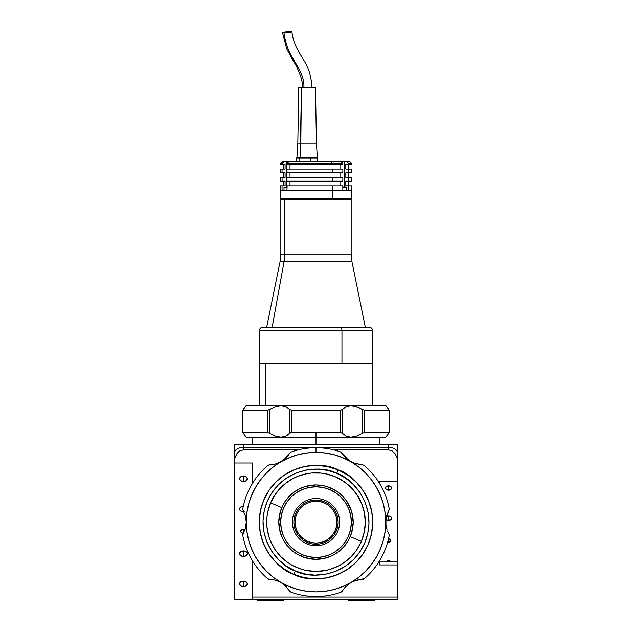 <?xml version="1.0" encoding="UTF-8"?>
<svg xmlns="http://www.w3.org/2000/svg" width="632" height="632" viewBox="0 0 632 632"><rect width="100%" height="100%" fill="white"/><g stroke="black" fill="none" stroke-linecap="round" stroke-linejoin="round"><path stroke-width="0.95" d="M388.696 409.354L387.503 407.838L389.107 410.184L388.696 409.354L389.107 410.184L364.53 410.184L364.53 432.501L362.16 433.331L364.53 432.501L364.53 410.184L362.16 409.354L362.16 433.331L356.567 436.072L350.878 437.154L316 437.154L316 444.596L316 432.501L290.807 432.565L286.004 436.072L281.122 437.154L350.878 437.154L345.996 436.08L342.536 433.331L342.536 409.354L340.577 410.184L340.577 432.501L342.536 433.331L340.577 432.501L340.577 410.184L291.423 410.184L289.464 409.354L289.464 433.331L291.423 432.501L291.423 410.184L291.423 432.501L340.577 432.501L316 432.501L316 437.154L246.251 437.154L281.122 437.154L275.433 436.08L269.84 433.331L269.84 409.354L267.47 410.184L267.47 432.501L269.84 433.331L267.47 432.501L242.893 432.501L242.886 409.955L243.304 409.354L242.83 410.121L244.497 407.83L243.304 409.354M243.462 599.657L234.156 599.657L234.156 463.011L252.761 463.011L252.761 482.935L252.761 463.011L234.156 463.011L234.867 457.971L236.882 453.705L238.288 452.07L239.899 450.853L243.462 449.858L298.32 449.858L243.462 449.858L243.462 447.227A9.298 6.573 180 0 0 234.156 453.8L234.156 463.011L234.867 457.971L236.882 453.705L239.899 450.853L243.462 449.858L243.462 447.227L388.538 447.227L388.538 449.858L392.101 450.853L395.118 453.705L397.133 457.971L397.844 463.011L397.844 453.8A9.298 6.573 180 0 0 388.538 447.227L388.538 449.858L392.101 450.853L395.118 453.705L397.133 457.971L397.844 463.011L397.844 444.596L243.462 444.596L388.538 444.596L388.538 447.227A9.298 6.573 0 0 1 397.844 453.8L397.844 444.596L388.538 444.596L388.538 447.227L243.462 447.227L243.462 444.596L234.156 444.596L234.156 453.8A9.298 6.573 0 0 1 243.462 447.227L243.462 444.596L234.156 444.596L234.156 599.657L252.761 599.657L252.761 597.027L397.844 597.027L397.844 599.657L388.538 599.657M385.71 519.006L387.945 520.31L391.09 519.386L391.374 517.347L390.244 516.376L388.538 516.012A3.065 2.173 -0 0 1 391.611 518.177A3.065 2.173 -0 0 1 388.538 520.349L388.538 516.012L386.373 516.644M388.49 538.899A2.323 1.643 -0 0 1 388.538 538.891A2.323 1.643 -0 0 1 390.868 540.542A2.323 1.643 -0 0 1 388.538 542.185L388.538 538.891L388.538 542.185A2.323 1.643 -0 0 1 387.677 542.066M386.587 561.224A3.065 2.173 -0 0 1 388.538 560.726L388.538 561.224L388.538 560.726A3.065 2.173 -0 0 1 390.497 561.224M245.011 529.695L243.462 529.355L243.462 533.171L243.462 529.355A2.789 1.975 -0 0 1 244.987 529.679M243.462 581.108A3.903 2.765 -0 0 1 247.365 583.873A3.903 2.765 -0 0 1 243.462 586.638L243.462 581.108L243.462 586.638A3.903 2.765 -0 0 1 239.552 583.873A3.903 2.765 -0 0 1 243.462 581.108L240.697 581.922L239.552 583.873L240.697 585.824L243.462 586.638L246.219 585.824L247.365 583.873L246.219 581.922L243.462 581.108M243.462 550.93A3.903 2.765 -0 0 1 247.365 553.687A3.903 2.765 -0 0 1 243.462 556.452L243.462 550.93L243.462 556.452A3.903 2.765 -0 0 1 239.552 553.687A3.903 2.765 -0 0 1 243.462 550.93L240.697 551.736L239.552 553.687L240.697 555.647L243.462 556.452L246.219 555.647L247.365 553.687L246.219 551.736L243.462 550.93M243.794 511.723A3.903 2.765 -0 0 1 243.462 511.738L243.462 511.083L243.462 511.738A3.903 2.765 -0 0 1 239.552 508.973A3.903 2.765 -0 0 1 243.32 506.216M243.462 476.03A3.903 2.765 -0 0 1 247.365 478.787A3.903 2.765 -0 0 1 243.462 481.552L243.462 476.03L243.462 481.552A3.903 2.765 -0 0 1 239.552 478.787A3.903 2.765 -0 0 1 243.462 476.03L240.697 476.836L239.552 478.787L240.697 480.747L243.462 481.552L246.219 480.747L247.365 478.787L246.219 476.836L243.462 476.03M234.156 599.657L252.761 599.657L252.761 597.027L397.844 597.027L397.844 564.945L379.24 564.945L379.24 561.319L379.24 564.945L397.844 564.945L397.844 561.224L379.295 561.224L397.844 561.224L397.844 599.657L252.761 599.657L397.844 599.657M388.538 485.826A3.065 2.173 -0 0 1 391.611 487.999A3.065 2.173 -0 0 1 388.538 490.171L388.538 485.826L388.538 490.171A3.065 2.173 -0 0 1 385.473 487.999A3.065 2.173 -0 0 1 388.538 485.826L386.373 486.466L385.473 487.999L386.373 489.531L388.538 490.171L390.71 489.531L391.611 487.999L390.71 486.466L388.538 485.826M397.844 463.011L397.844 561.224L397.844 481.418L379.24 481.418L379.24 482.935L379.24 481.418L397.844 481.418L397.844 463.011M252.761 597.027L252.761 561.319L252.761 597.027M379.24 564.945L379.24 564.218M388.538 449.858L333.68 449.858L388.538 449.858M243.383 533.305A2.789 1.975 -0 0 1 240.666 531.33A2.789 1.975 -0 0 1 243.462 529.355L241.487 529.94L240.666 531.33L241.487 532.729L243.462 533.305M243.462 506.208L240.697 507.022L239.552 508.973L240.207 510.506L241.29 511.272L244.221 511.683M397.844 453.8L397.133 451.288L395.118 449.154L392.101 447.725L388.538 447.227L243.462 447.227L239.899 447.725L236.882 449.154L234.867 451.288L234.156 453.8M387.653 542.058L389.833 541.908L390.868 540.542L390.189 539.373L388.088 538.922M390.71 561.366L388.538 560.726L386.373 561.366M386.413 516.613A3.065 2.173 -0 0 1 388.538 516.012L388.538 520.349A3.065 2.173 -0 0 1 385.923 519.314M245.437 406.613L246.251 405.531L385.749 405.531L246.251 405.531L244.497 407.83L245.429 406.613M386.571 436.072L385.749 437.154L350.878 437.154L385.749 437.154L389.17 432.565L389.17 410.121M389.107 410.184L389.107 432.501L389.107 410.184L364.53 410.184L362.16 409.354L362.16 433.331L356.567 436.072L350.878 437.154L345.996 436.08L342.536 433.331L342.536 409.354L345.996 406.613L350.878 405.531L353.691 405.815L359.418 407.83L362.16 409.354L356.567 406.613L350.878 405.531L345.996 406.613L342.188 409.694L340.577 410.184L291.423 410.184L289.464 409.354L289.464 433.331L286.004 436.072L281.122 437.154L275.433 436.08L269.84 433.331L269.84 409.354L275.433 406.613L281.122 405.531L283.728 405.815L287.916 407.83L289.464 409.354L286.004 406.613L281.122 405.531L275.433 406.613L268.023 410.121L242.893 410.184L242.83 432.565L246.038 436.878L242.893 432.501L267.47 432.501L267.47 410.184L242.83 410.121L242.83 432.565M364.53 432.501L389.107 432.501L364.53 432.501M243.304 433.331L242.893 432.501M385.962 405.815L386.571 406.613L385.962 405.815M387.503 407.838L386.571 406.613L387.503 407.838M386.563 436.08L388.696 433.331M274.327 464.323L278.317 463.098L283.728 459.97L281.122 461.716A69.749 69.749 0 0 1 316 452.37L316 447.725A74.402 74.402 0 0 0 291.423 451.896L289.812 453.01L283.721 459.978L286.004 457.963L273.538 466.787L266.68 472.807L260.661 479.664L255.597 487.248L251.56 495.433L248.629 504.075L246.843 513.018L246.251 522.127L246.843 531.228L248.629 540.178L251.56 548.821L255.597 556.997L260.661 564.589L266.68 571.447L273.538 577.466L281.122 582.53L289.306 586.567L297.948 589.498L306.899 591.283L316 591.876L325.101 591.283L334.052 589.498L342.694 586.567L350.878 582.53L358.463 577.466L365.32 571.447L371.34 564.589L376.403 556.997L380.44 548.821L383.371 540.178L385.157 531.228L385.749 522.127L385.157 513.018L383.371 504.075L380.44 495.433L376.403 487.248L371.34 479.664L365.32 472.807L358.463 466.787L350.878 461.716L342.694 457.687L334.052 454.748L325.101 452.97L316 452.37L306.899 452.97L297.948 454.748L289.306 457.687L281.122 461.716L283.728 459.97L287.916 455.775L286.004 457.963M287.204 456.652L290.262 452.559L291.423 451.896A74.402 74.402 0 0 1 340.577 451.896L348.279 459.978L350.878 461.716L356.567 464.062L353.683 463.098L348.279 459.978L342.188 453.01L345.222 457.141M286.778 587.112L281.122 582.53L275.433 580.184L281.122 582.53A69.749 69.749 0 0 1 246.251 522.127L245.429 516.02L246.251 522.127A69.749 69.749 0 0 1 281.122 461.716L275.433 464.062L269.24 464.891L267.47 465.729L269.24 464.891M273.695 579.797L278.317 581.156L283.728 584.276L289.812 591.236L291.423 592.35A74.402 74.402 0 0 0 340.577 592.35A74.402 74.402 0 0 1 291.423 592.35L290.799 592.066M316.261 465.397L319.034 465.476M321.814 465.689L324.579 466.045M327.321 466.534L330.03 467.159M332.716 467.909L335.355 468.794M337.938 469.805L340.49 470.951M342.971 472.215L345.38 473.597M347.734 475.098L350.002 476.71M352.19 478.432L354.283 480.257M356.298 482.192L358.202 484.215M360.011 486.332L361.717 488.536M363.313 490.819L364.79 493.181M366.149 495.607L367.397 498.103M368.511 500.647L369.499 503.254M370.36 505.9L371.095 508.594M371.687 511.312L372.153 514.061M372.485 516.818L372.675 519.591M372.73 522.388L372.651 525.16M372.43 527.941L372.082 530.706M371.592 533.447L370.968 536.157M370.21 538.835L369.325 541.474M368.314 544.065L367.176 546.617M365.912 549.097L364.53 551.507M363.029 553.861L361.417 556.128M359.695 558.309L357.862 560.41M355.935 562.417L353.912 564.329M351.795 566.138L349.591 567.844M347.3 569.44L344.946 570.917M342.52 572.276L340.024 573.516M337.472 574.638L334.873 575.626M332.227 576.487L329.533 577.221M326.815 577.814L324.066 578.28M321.309 578.604L318.536 578.801M315.739 578.857L312.966 578.778M310.186 578.557L307.421 578.201M304.679 577.719L301.97 577.095M299.284 576.337L296.645 575.452M294.062 574.441L291.51 573.295M289.029 572.039L286.62 570.657M284.266 569.148L281.998 567.536M279.81 565.814L277.717 563.989M275.702 562.061L273.798 560.039M271.989 557.922L270.283 555.71M268.687 553.427L267.21 551.072M265.851 548.639L264.603 546.151M263.489 543.599L262.501 541M261.64 538.353L260.905 535.659M260.313 532.942L259.847 530.193M259.515 527.436L259.325 524.663M259.27 521.866L259.349 519.093M259.57 516.312L259.918 513.547M260.408 510.806L261.032 508.096M261.79 505.41L262.675 502.772M263.686 500.181L264.824 497.637M266.088 495.156L267.47 492.747M268.971 490.393L270.583 488.125M272.305 485.937L274.138 483.843M276.065 481.829L278.088 479.925M280.205 478.108L282.409 476.402M284.7 474.814L287.054 473.336M289.48 471.97L291.976 470.729M294.528 469.616L297.127 468.628M299.773 467.767L302.467 467.032M305.185 466.432L307.934 465.974M310.691 465.642L313.464 465.452M342.188 591.236L340.577 592.35M344.796 587.594L350.878 582.53A69.749 69.749 0 0 1 281.122 582.53L278.309 581.148M388.949 534.001L389.107 535.96A74.402 74.402 0 0 1 364.53 578.517L353.683 581.156L348.272 584.276M389.115 534.617L389.107 535.96A74.402 74.402 0 0 1 364.53 578.517L363.977 578.912M387.1 529.924L385.962 525.255M386.563 528.226L385.962 525.247L386.563 528.226M386.887 514.938L385.962 519.006L385.962 525.247L385.749 522.127A69.749 69.749 0 0 1 350.878 582.53L356.567 580.184L362.76 579.362L357.673 579.923M290.799 452.188L291.423 451.896M289.812 453.01L290.262 452.567M341.193 452.18L340.577 451.896A74.402 74.402 0 0 0 316 447.725L316 452.37A69.749 69.749 0 0 1 350.878 461.716L345.996 457.963M242.886 509.637L242.893 508.294A74.402 74.402 0 0 1 267.47 465.729A74.402 74.402 0 0 0 242.893 508.294L243.051 510.245L245.429 516.02L246.251 522.127L246.038 518.998M242.83 508.981L242.893 508.294M244.9 514.329L245.429 516.02M268.023 465.334L268.624 465.057M358.305 464.449L363.376 465.057L364.53 465.729A74.402 74.402 0 0 1 389.107 508.294L389.115 509.637L386.563 516.02L388.949 510.253L385.962 518.998L386.563 516.028M389.17 508.973L389.107 508.294A74.402 74.402 0 0 0 364.53 465.729L363.368 465.049M362.76 464.891L353.683 463.098M342.188 453.01L341.738 452.567M289.464 453.5L287.916 455.775M243.051 510.245L243.304 510.798M281.122 461.716L275.433 464.062M245.437 516.028L244.497 513.271M245.429 528.226L245.113 529.316M246.251 522.127L245.437 528.226L243.051 534.001L242.893 535.96A74.402 74.402 0 0 0 267.47 578.517A74.402 74.402 0 0 1 242.893 535.96L242.83 535.272M268.624 579.196L267.47 578.517L269.24 579.362L272.574 579.623M268.031 578.92L267.47 578.517M243.051 534.001L242.886 534.617M269.24 579.362L269.84 579.418M342.536 590.746L344.085 588.479M341.193 592.066L341.738 591.686M289.812 591.236L290.262 591.686M281.122 582.53L286.004 586.291M388.696 533.455L387.503 530.983M362.76 579.362L363.368 579.196M350.878 582.53L356.567 580.184M385.962 525.247L385.749 522.127L385.962 525.247M385.749 522.127L385.962 518.998L385.749 522.127A69.749 69.749 0 0 0 350.878 461.716M362.16 464.828L359.426 464.631M388.949 510.253L389.115 509.637M284.187 599.657L283.452 600.4L284.187 599.657M257.603 600.4L283.452 600.4L257.611 600.4L256.671 599.468M347.426 599.468L348.358 600.4L362.334 600.4L362.389 599.657L362.334 600.4L374.397 600.4L375.329 599.468M348.39 600.4L374.357 600.4M265.551 363.684L265.551 405.531L265.551 363.684L259.27 363.684L372.73 363.684L265.551 363.684M280.845 199.238L280.845 254.072L284.74 254.072A37.201 33.077 -90 0 1 284.076 261.506L280.095 261.506L280.845 254.072L351.155 254.072L351.155 199.238L284.74 199.238L284.74 254.072L284.74 199.238L280.845 199.238L332.084 199.238L332.377 190.682L280.197 190.682L280.197 198.582L332.377 198.582L280.197 198.582L280.845 199.238L351.147 199.238L332.084 199.238L332.377 198.582L351.803 198.582L332.377 198.582L332.377 190.682L280.197 190.682M365.288 327.186L351.906 261.506L284.076 261.506L272.171 327.171L284.076 261.506L280.095 261.506L266.712 327.186L263.173 327.171M347.924 261.506L284.076 261.506A37.201 33.077 90 0 0 284.74 254.072L347.26 254.072M372.73 363.684L372.73 330.892C372.509 328.632 371.268 327.392 369.009 327.171L340.253 327.171A3.721 1.698 90 0 1 341.952 330.892L372.73 330.892L341.952 330.892L341.952 363.684L372.722 363.684L372.73 405.531M369.001 327.171L266.712 327.171M290.048 330.892L341.952 330.892A3.721 1.698 -90 0 0 340.253 327.171L291.747 327.171M259.27 405.531L259.27 363.684L341.952 363.684L341.952 330.892L259.27 330.892C259.491 328.632 260.732 327.392 262.991 327.171M351.803 190.682L332.377 190.682L351.803 190.682L351.803 198.582L351.155 199.238M342.844 172.82L342.844 169.107L332.377 169.107L332.377 172.82L342.844 172.82L342.844 169.107L286.991 169.107L286.991 172.82L332.377 172.82L286.991 172.82L286.991 169.107L332.377 169.107L332.377 172.82L342.844 172.82M342.844 181.194L342.844 177.474L332.377 177.474L332.377 181.194L342.844 181.194L342.844 177.474L286.991 177.474L286.991 181.194L332.377 181.194L286.991 181.194L286.991 177.474L332.377 177.474L332.377 181.194L342.844 181.194M342.844 190.493L342.844 185.847L332.377 185.847L332.377 190.493L342.844 190.493L342.844 185.847L286.991 185.847L286.991 190.493L332.377 190.493L286.991 190.493L286.991 185.847L332.377 185.847L332.377 190.493L342.844 190.493M280.197 185.847L280.197 190.493L282.054 190.493L282.054 185.847L280.197 185.847L285.072 185.847L285.072 181.194L280.197 181.194L282.054 181.194L282.054 177.474L280.197 177.474L285.072 177.474L285.072 172.82L280.197 172.82L282.054 172.82L282.054 169.107L280.197 169.107L285.072 169.107L285.072 164.454L280.197 164.454L282.054 164.454L282.054 163.522L280.197 163.522L282.054 163.522L283.728 161.666L288.682 161.666L286.991 163.522L332.377 163.522L331.531 161.666L288.666 161.666L286.991 163.522L286.991 164.454L332.377 164.454L332.377 163.522L286.991 163.522L286.991 164.454L342.844 164.454L342.844 163.522L341.256 161.666L331.531 161.666L332.377 163.522L342.844 163.522L332.377 163.522L332.377 164.454L342.844 164.454L342.844 163.522L341.256 161.666L344.337 161.666L344.337 186.961L344.337 161.666L349.93 161.666L347.102 161.666L348.682 163.522L351.803 163.522L348.682 163.522L348.682 164.454L351.803 164.454L345.83 164.454L345.83 169.107L351.795 169.107L348.682 169.107L348.682 172.82L351.803 172.82L345.83 172.82L345.83 177.474L351.795 177.474L348.682 177.474L348.682 181.194L351.803 181.194L345.83 181.194L345.83 185.847L351.795 185.847L348.682 185.847L348.682 190.493L351.803 190.493L346.526 190.493L348.682 190.493L348.682 185.847L345.83 185.847L345.83 181.194L348.682 181.194L348.682 177.474L345.83 177.474L345.83 172.82L348.682 172.82L348.682 169.107L345.83 169.107L345.83 164.454L348.682 164.454L348.682 163.522L347.102 161.666L344.337 161.666M280.197 169.107L280.466 172.82M280.197 177.474L280.466 181.194M284.005 190.493L282.054 190.493L282.054 185.847L285.072 185.847L285.072 181.194L282.054 181.194L282.054 177.474L285.072 177.474L285.072 172.82L282.054 172.82L282.054 169.107L285.072 169.107L285.072 164.454L282.054 164.454L282.054 163.522L283.728 161.666L282.054 161.666L286.652 161.666L286.652 187.143L286.652 161.666M282.054 161.666L280.197 163.522L280.466 164.454M339.992 185.847L339.992 181.194L339.992 185.847M339.992 177.474L339.992 172.82L339.992 177.474M339.992 169.107L339.992 164.454L339.992 169.107M290.009 181.194L290.009 185.847L290.009 181.194M290.009 172.82L290.009 177.474L290.009 172.82M290.009 164.454L290.009 169.107L290.009 164.454M288.666 161.666L341.256 161.666M317.596 161.666L317.596 157.945L317.596 161.666M310.304 157.945L310.304 161.666L310.304 157.945M296.653 161.666L296.653 157.945L296.653 161.666M299.829 161.666L299.829 157.945L299.829 161.666M299.829 157.945L296.653 157.945M303.905 87.263C304.656 68.39 286.865 58.594 284.005 32.722A4.74 0.411 175.4 0 1 282.512 32.485A4.74 0.411 175.4 0 1 285.577 31.9A4.74 0.411 175.4 0 1 290.404 31.6A4.74 0.411 175.4 0 1 291.897 31.837A4.74 0.411 175.4 0 1 288.832 32.414A4.74 0.411 175.4 0 1 284.005 32.722C286.865 58.594 304.656 68.39 303.905 87.263M300.176 157.945L317.359 157.945L316.427 143.061L315.494 87.263L301.44 87.263L300.808 143.061L316.427 143.061L300.808 143.061L300.176 157.945L301.44 87.263L298.754 87.263L297.822 143.061L300.808 143.061L297.822 143.061L296.898 157.945M315.487 87.263L298.762 87.263M284.005 32.722L282.536 32.469L285.214 31.948L291.929 31.766L284.005 32.722M346.526 190.682L346.526 187.143L342.844 187.143L346.486 187.143M346.297 186.961L342.844 186.961M346.526 187.143L342.457 186.961M286.991 187.143L284.005 187.143L284.005 190.682M287.765 186.961L285.94 186.961M361.37 541.395L350.239 536.671L361.37 541.395A49.288 49.288 0 0 1 296.732 567.497A49.288 49.288 0 0 0 361.37 541.395A49.288 49.288 0 0 0 335.268 476.757A49.288 49.288 0 0 1 361.37 541.395L364.253 532.176L365.288 522.569L364.427 512.947L361.709 503.672L357.23 495.109L351.163 487.588L343.753 481.387L335.268 476.757A49.288 49.288 0 0 0 270.63 502.851A49.288 49.288 0 0 0 296.732 567.497A49.288 49.288 0 0 1 270.63 502.851A49.288 49.288 0 0 1 335.268 476.757L326.049 473.866L321.269 473.115L311.608 473.028L306.82 473.7L297.546 476.417L293.153 478.448L285.072 483.741L281.461 486.956L275.268 494.374L270.63 502.851L281.761 507.583L270.63 502.851L267.747 512.078L266.988 516.85L266.902 526.519L268.703 536.007L270.291 540.581L274.77 549.137L277.622 553.047L280.837 556.666L288.247 562.859L292.371 565.387L301.267 569.163L305.951 570.38L315.558 571.415L325.18 570.554L329.88 569.424L338.847 565.806L343.018 563.357L350.539 557.29L353.817 553.735L356.732 549.88L361.37 541.395M338.183 469.908L347.94 475.24L356.472 482.374L363.455 491.032L368.606 500.884L371.735 511.557L372.73 522.632L371.537 533.692L368.219 544.302L362.887 554.067L355.753 562.599L347.094 569.574L337.235 574.733L326.57 577.861L315.487 578.857L304.434 577.664L293.817 574.338L284.06 569.013L275.528 561.88L268.545 553.221L263.394 543.362L260.265 532.689L259.27 521.613L260.463 510.561L263.781 499.944L269.113 490.187L276.247 481.647L284.906 474.672L294.765 469.521L305.43 466.384L316.514 465.397L327.566 466.582L338.183 469.908C323.797 461.321 280.916 461.597 263.781 499.944C248.076 538.899 277.653 569.953 293.817 574.338L295.27 570.917C280.166 566.817 252.531 537.793 267.21 501.397C283.215 465.571 323.284 465.31 336.73 473.336L338.183 469.908A56.73 56.73 0 0 1 368.219 544.302A56.73 56.73 0 0 1 293.817 574.338L304.434 577.664L315.487 578.857L326.57 577.861L337.235 574.733L347.094 569.574L355.753 562.599L362.887 554.067L368.219 544.302L371.537 533.692L372.73 522.632L371.735 511.557L368.606 500.884L363.455 491.032L356.472 482.374L347.94 475.24L338.183 469.908L327.566 466.582L316.514 465.397L305.43 466.384L294.765 469.521L284.906 474.672L276.247 481.647L269.113 490.187L263.781 499.944L260.463 510.561L259.27 521.613L260.265 532.689L263.394 543.362L268.545 553.221L275.528 561.88L284.06 569.013L293.817 574.338A56.73 56.73 0 0 1 263.781 499.944A56.73 56.73 0 0 1 338.183 469.908L336.73 473.336C351.834 477.437 379.469 506.453 364.79 542.849C348.785 578.683 308.716 578.944 295.27 570.917L293.817 574.338C308.203 582.925 351.084 582.649 368.219 544.302C383.924 505.355 354.347 474.3 338.183 469.908M307.816 541.387A20.927 20.927 0 0 1 296.74 513.942A20.927 20.927 0 0 1 324.184 502.867L327.779 504.834L330.931 507.464L333.506 510.656L335.402 514.29L336.556 518.224L336.927 522.316L336.485 526.393L335.26 530.303L333.293 533.906L330.662 537.058L327.471 539.625L323.837 541.529L319.895 542.683L315.81 543.046L311.734 542.612L307.816 541.387L304.221 539.42L301.069 536.789L298.494 533.598L296.598 529.956L295.444 526.022L295.073 521.937L295.515 517.861L296.74 513.942L298.707 510.34L301.338 507.196L304.529 504.62L308.163 502.724L312.105 501.563L316.19 501.2L320.266 501.642L324.184 502.867A20.927 20.927 0 0 1 335.26 530.303A20.927 20.927 0 0 1 307.816 541.387M325.235 500.386L324.651 501.753A22.136 22.136 0 0 1 336.374 530.777A22.136 22.136 0 0 1 307.35 542.501L306.765 543.868A23.621 23.621 0 0 0 337.741 531.362A23.621 23.621 0 0 0 325.235 500.386A23.621 23.621 0 0 1 337.741 531.362A23.621 23.621 0 0 1 306.765 543.868A23.621 23.621 0 0 1 294.259 512.892A23.621 23.621 0 0 1 325.235 500.386A23.621 23.621 0 0 0 294.259 512.892A23.621 23.621 0 0 0 306.765 543.868L307.35 542.501A22.136 22.136 0 0 1 295.626 513.468A22.136 22.136 0 0 1 324.651 501.753L325.235 500.386M319.982 485.139L316.332 484.926L323.584 485.708L330.544 487.888A37.201 37.201 0 0 1 350.239 536.671A37.201 37.201 0 0 1 301.456 556.365A37.201 37.201 0 0 0 350.239 536.671A37.201 37.201 0 0 0 330.544 487.888L329.817 489.595A35.345 35.345 0 0 1 348.524 535.944A35.345 35.345 0 0 1 302.183 554.651L301.456 556.365L302.183 554.651L308.795 556.721L315.684 557.463L322.581 556.847L329.233 554.896L335.371 551.689L340.767 547.336L345.206 542.019L348.524 535.944L350.602 529.332L351.337 522.443L350.721 515.546L348.769 508.894L345.562 502.756L341.217 497.36L335.9 492.921L329.817 489.595L323.205 487.525L316.316 486.782L309.419 487.406L302.768 489.358L296.629 492.565L291.233 496.91L286.794 502.227L283.476 508.31L281.398 514.922L280.663 521.811L281.28 528.707L283.231 535.359L286.438 541.498L290.783 546.885L296.1 551.333L302.183 554.651A35.345 35.345 0 0 1 283.476 508.31A35.345 35.345 0 0 1 329.817 489.595L330.544 487.888A37.201 37.201 0 0 0 281.761 507.583A37.201 37.201 0 0 0 301.456 556.365A37.201 37.201 0 0 1 281.761 507.583A37.201 37.201 0 0 1 330.544 487.888L336.943 491.38L342.544 496.057L347.118 501.737L344.969 498.782M295.61 491.009L292.663 493.158L298.762 489.16L305.525 486.427L316.332 484.926M279.012 518.145L278.799 521.787L280.497 511.004L283.349 504.297L287.457 498.269L292.663 493.158M284.882 542.517L287.031 545.463L283.033 539.365L280.308 532.602L278.799 521.787M312.018 559.115L315.668 559.328L304.885 557.629L298.17 554.778L292.142 550.669L287.031 545.463M336.39 553.245L339.337 551.096L333.238 555.094L326.475 557.819L315.668 559.328M352.988 526.101L353.201 522.459L351.503 533.242L348.651 539.957L344.543 545.985L339.337 551.096M307.35 542.501L311.489 543.797L315.803 544.263L320.124 543.876L324.287 542.651L328.134 540.637L331.508 537.919L334.296 534.585L336.374 530.777L337.67 526.638L338.136 522.324L337.749 518.003L336.524 513.84L334.518 509.992L331.792 506.611L328.458 503.83L324.651 501.753L320.511 500.457L316.197 499.991L311.876 500.378L307.713 501.603L303.866 503.609L300.492 506.335L297.704 509.661L295.626 513.468L294.33 517.608L293.864 521.929L294.251 526.251L295.476 530.414L297.482 534.253L300.208 537.635L303.542 540.415L307.35 542.501M347.118 501.737L351.692 511.644L353.201 522.459M295.27 570.917L286.738 566.327L278.767 559.865L271.95 551.625L266.846 541.972L263.82 531.48L263.007 520.815L264.255 510.624L267.21 501.397L271.792 492.865L278.262 484.894L286.501 478.076L296.155 472.965L306.646 469.947L317.311 469.134L327.502 470.374L336.73 473.336L345.262 477.918L353.233 484.389L360.05 492.628L365.154 502.282L368.18 512.773L368.993 523.438L367.745 533.629L364.79 542.849L360.208 551.381L353.738 559.36L345.499 566.169L335.845 571.281L325.354 574.306L314.689 575.12L304.498 573.872L295.27 570.917M379.24 444.596L379.24 437.154M252.761 444.596L252.761 437.154M284.574 599.468L283.642 600.4M351.906 261.506L351.155 254.072M259.27 363.684L259.27 330.892M348.461 164.454L348.461 169.107M351.803 172.82L351.803 169.107M348.461 172.82L348.461 177.474M351.803 181.194L351.803 177.474M348.461 181.194L348.461 185.847M351.803 190.493L351.803 185.847M283.539 164.454L283.539 169.107M283.539 172.82L283.539 177.474M283.539 181.194L283.539 185.847M349.946 161.666L351.803 163.522L351.803 164.454M302.38 87.263C303.534 80.62 296.574 65.578 293.762 61.896L286.699 48.782L282.48 32.54M311.868 87.263C311.315 76.725 308.819 68.09 304.379 61.367L298.762 51.619C297.38 48.79 293.288 43.229 291.929 31.782"/></g></svg>

